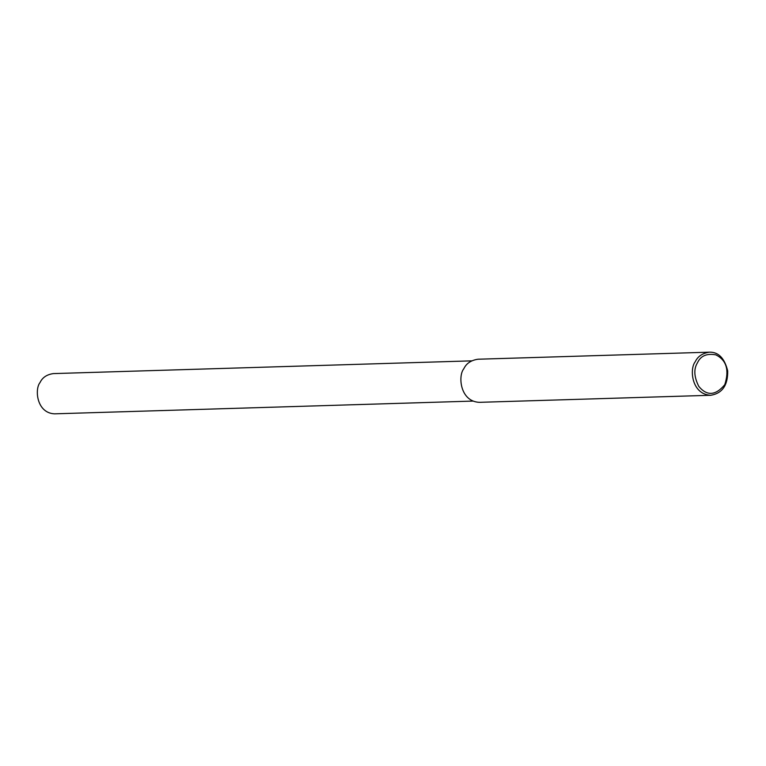 <?xml version="1.0" encoding="UTF-8"?>
<svg xmlns="http://www.w3.org/2000/svg" width="766" height="766" viewBox="0 0 766 766"><rect width="100%" height="100%" fill="white"/><g stroke="black" fill="none" stroke-linecap="round" stroke-linejoin="round"><path stroke-width="1.15" d="M695.25 361.744C697.769 356.372 702.518 353.183 709.469 352.168C718.479 351.948 724.55 358.201 727.7 370.907C727.93 385.25 722.29 393.37 710.781 395.275C691.593 394.49 689.285 368.877 695.25 361.744M697.51 362.711C700.66 355.836 706.779 353.212 715.856 354.85C726.474 360.135 729.452 370.083 724.78 384.676C715.626 395.658 706.961 396.233 698.793 386.39C693.996 376.843 693.565 368.953 697.51 362.711M710.781 395.275L479.325 402.332C460.136 401.537 457.829 375.924 463.794 368.791C466.312 363.419 471.061 360.231 478.013 359.225L709.469 352.168M472.909 401.087L54.539 413.832C36.634 413.085 34.48 389.185 40.043 382.531C42.398 377.514 46.822 374.536 53.314 373.597L471.684 360.853"/></g></svg>
